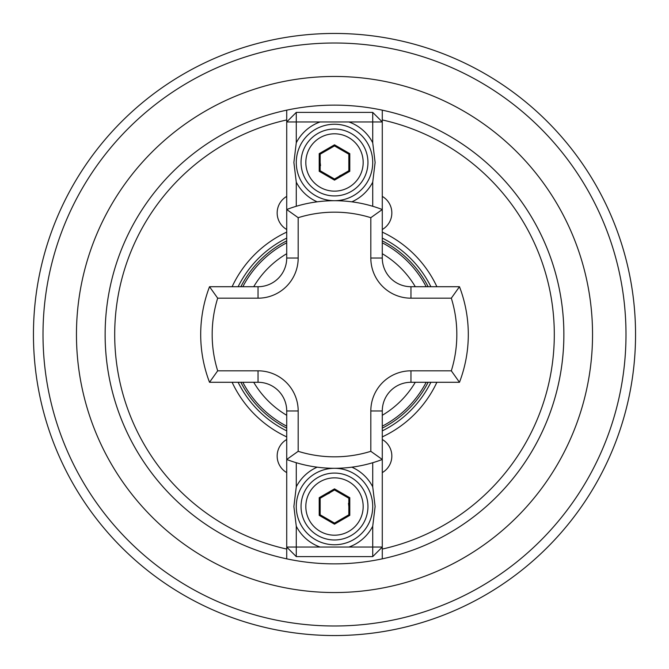<?xml version="1.0" encoding="UTF-8"?>
<svg xmlns="http://www.w3.org/2000/svg" width="669" height="669" viewBox="0 0 669 669"><rect width="100%" height="100%" fill="white"/><g stroke="black" fill="none" stroke-linecap="round" stroke-linejoin="round"><path stroke-width="1" d="M286.717 229.509A19.117 19.117 0 0 1 286.717 196.402M286.717 439.491A19.117 19.117 0 0 0 286.717 472.598M428.143 382.283A105.125 105.125 0 0 1 382.283 428.143M286.717 428.143A105.125 105.125 0 0 1 240.857 382.283M33.45 334.5A301.05 301.05 0 0 0 334.5 635.55A301.05 301.05 0 0 0 635.55 334.5A301.05 301.05 0 0 0 334.5 33.45A301.05 301.05 0 0 0 33.45 334.5A301.05 301.05 0 0 1 334.5 33.45A301.05 301.05 0 0 1 635.55 334.5M232.11 286.717A112.986 112.986 0 0 1 286.717 232.11M382.283 232.11A112.986 112.986 0 0 1 436.89 286.717M286.717 209.522A133.8 133.8 0 0 1 382.283 209.522A133.8 133.8 0 0 0 286.717 209.522L286.717 119.943A219.817 219.817 0 0 0 286.717 549.057L286.717 558.841A229.375 229.375 0 0 1 286.717 110.159L286.717 119.943L286.717 110.159A229.375 229.375 0 0 1 563.875 334.5A229.375 229.375 0 0 1 382.283 558.841L382.283 547.05L372.725 547.05L372.725 526.227A43.008 43.008 0 0 1 348.909 547.05L372.725 547.05L372.725 556.608L296.275 556.608L296.275 547.05L320.091 547.05A43.008 43.008 0 0 1 296.275 526.227L296.275 547.05L286.717 547.05L286.717 558.841A229.375 229.375 0 0 0 382.283 558.841L382.283 549.057A219.817 219.817 0 0 0 382.283 119.943L382.283 258.042A28.675 28.675 0 0 0 410.958 286.717L459.478 286.717L451.316 298.182L410.958 298.182A40.14 40.14 0 0 1 370.818 258.042L370.818 217.684A122.335 122.335 0 0 0 298.182 217.684L298.182 258.042A40.14 40.14 0 0 1 258.042 298.182L217.684 298.182L209.522 286.717L258.042 286.717A28.675 28.675 0 0 0 286.717 258.042L286.717 209.522L298.182 217.684M286.717 436.89A112.986 112.986 0 0 1 232.11 382.283M382.283 196.402A19.117 19.117 0 0 1 382.283 229.509M436.89 382.283A112.986 112.986 0 0 1 382.283 436.89M382.283 472.598A19.117 19.117 0 0 0 382.283 439.491M382.283 110.159L382.283 119.943L382.283 110.159A229.375 229.375 0 0 1 382.283 558.841M240.857 286.717A105.125 105.125 0 0 1 286.717 240.857M382.283 240.857A105.125 105.125 0 0 1 428.143 286.717M217.684 298.182A122.335 122.335 0 0 0 217.684 370.818L209.522 382.283A133.8 133.8 0 0 1 209.522 286.717A133.8 133.8 0 0 0 200.7 334.5M217.684 370.818L258.042 370.818A40.14 40.14 0 0 1 298.182 410.958L298.182 451.316L286.717 459.478L286.717 410.958A28.675 28.675 0 0 0 258.042 382.283L209.522 382.283M298.182 451.316A122.335 122.335 0 0 0 370.818 451.316L370.818 410.958A40.14 40.14 0 0 1 410.958 370.818L451.316 370.818L459.478 382.283A133.8 133.8 0 0 0 459.478 286.717A133.8 133.8 0 0 1 459.478 382.283L410.958 382.283A28.675 28.675 0 0 0 382.283 410.958L382.283 459.478A133.8 133.8 0 0 1 286.717 459.478L286.717 547.05L296.275 556.608M382.283 209.522L370.818 217.684M370.818 451.316L382.283 459.478L382.283 547.05L372.725 556.608M334.5 468.3A38.225 38.225 0 0 0 296.275 506.525A38.225 38.225 0 0 0 334.5 544.758A38.225 38.225 0 0 0 372.725 506.525A38.225 38.225 0 0 0 334.5 468.3M296.275 526.227L293.883 506.525L296.275 486.823A43.008 43.008 0 0 1 317.165 467.171M351.835 467.171A43.008 43.008 0 0 1 372.725 486.823L375.117 506.525L372.725 526.227M296.275 462.722L296.275 486.823M372.725 486.823L372.725 462.722M348.909 547.05L320.091 547.05M367.95 506.525A33.45 33.45 0 0 1 334.5 539.975A33.45 33.45 0 0 1 301.05 506.525A33.45 33.45 0 0 1 334.5 473.075A33.45 33.45 0 0 1 367.95 506.525A33.45 33.45 0 0 0 334.5 473.075A33.45 33.45 0 0 0 301.05 506.525M334.5 524.187L319.205 515.356L319.205 497.703L334.5 488.872L349.795 497.703L349.795 515.356L334.5 524.187L334.5 523.083L348.833 514.804L348.833 498.254L334.5 489.976L320.167 498.254L320.167 514.804L334.5 523.083M349.795 515.356L348.833 514.804M348.833 498.254L349.795 497.703M334.5 489.976L334.5 488.872M320.167 498.254L319.205 497.703M319.205 515.356L320.167 514.804M329.524 493.086L327.333 494.115M348.833 506.525L348.474 503.339M334.5 200.7A38.225 38.225 0 0 0 372.725 162.475A38.225 38.225 0 0 0 334.5 124.242A38.225 38.225 0 0 0 296.275 162.475A38.225 38.225 0 0 0 334.5 200.7M372.725 142.773L372.725 121.95L348.909 121.95A43.008 43.008 0 0 1 372.725 142.773L375.117 162.475L372.725 182.177A43.008 43.008 0 0 1 351.835 201.829M317.165 201.829A43.008 43.008 0 0 1 296.275 182.177L293.883 162.475L296.275 142.773A43.008 43.008 0 0 1 320.091 121.95L296.275 121.95L296.275 142.773M372.725 206.278L372.725 182.177M296.275 182.177L296.275 206.278M296.275 112.392L296.275 121.95L286.717 121.95L296.275 112.392L372.725 112.392L372.725 121.95L382.283 121.95L372.725 112.392M320.091 121.95L348.909 121.95M301.05 162.475A33.45 33.45 0 0 1 334.5 129.025A33.45 33.45 0 0 1 367.95 162.475A33.45 33.45 0 0 1 334.5 195.925A33.45 33.45 0 0 1 301.05 162.475A33.45 33.45 0 0 0 334.5 195.925A33.45 33.45 0 0 0 367.95 162.475M334.5 144.813L349.795 153.644L349.795 171.297L334.5 180.128L319.205 171.297L319.205 153.644L334.5 144.813L334.5 145.917L320.167 154.196L320.167 170.746L334.5 179.024L348.833 170.746L348.833 154.196L334.5 145.917M319.205 153.644L320.167 154.196M320.167 170.746L319.205 171.297M334.5 179.024L334.5 180.128M348.833 170.746L349.795 171.297M349.795 153.644L348.833 154.196M339.476 175.914L341.667 174.885M320.167 162.475L320.526 165.661M426.178 382.283A103.386 103.386 0 0 1 382.283 426.178M286.717 426.178A103.386 103.386 0 0 1 242.822 382.283M253.71 382.283A93.861 93.861 0 0 0 286.717 415.29M382.283 415.29A93.861 93.861 0 0 0 415.29 382.283M238.114 286.717A107.584 107.584 0 0 1 286.717 238.114M382.283 238.114A107.584 107.584 0 0 1 430.886 286.717M76.458 334.5A258.042 258.042 0 0 1 334.5 76.458A258.042 258.042 0 0 1 592.542 334.5A258.042 258.042 0 0 1 334.5 592.542A258.042 258.042 0 0 1 76.458 334.5M43.008 334.5A291.492 291.492 0 0 0 334.5 625.992A291.492 291.492 0 0 0 625.992 334.5A291.492 291.492 0 0 0 334.5 43.008A291.492 291.492 0 0 0 43.008 334.5M286.717 558.841A229.375 229.375 0 0 1 105.125 334.5M415.29 286.717A93.861 93.861 0 0 0 382.283 253.71M286.717 253.71A93.861 93.861 0 0 0 253.71 286.717M430.886 382.283A107.584 107.584 0 0 1 382.283 430.886M286.717 430.886A107.584 107.584 0 0 1 238.114 382.283M242.822 286.717A103.386 103.386 0 0 1 286.717 242.822M382.283 242.822A103.386 103.386 0 0 1 426.178 286.717M370.818 258.042L382.283 258.042A28.675 28.675 0 0 0 410.958 286.717L410.958 298.182M258.042 298.182L258.042 286.717A28.675 28.675 0 0 0 286.717 258.042L298.182 258.042M298.182 410.958L286.717 410.958A28.675 28.675 0 0 0 258.042 382.283L258.042 370.818M382.283 459.478A133.8 133.8 0 0 1 286.717 459.478M410.958 370.818L410.958 382.283A28.675 28.675 0 0 0 382.283 410.958L370.818 410.958M451.316 370.818A122.335 122.335 0 0 0 451.316 298.182M305.825 506.525A28.675 28.675 0 0 0 334.5 535.2A28.675 28.675 0 0 0 363.175 506.525A28.675 28.675 0 0 0 334.5 477.858A28.675 28.675 0 0 0 305.825 506.525M363.175 162.475A28.675 28.675 0 0 0 334.5 133.8A28.675 28.675 0 0 0 305.825 162.475A28.675 28.675 0 0 0 334.5 191.142A28.675 28.675 0 0 0 363.175 162.475"/></g></svg>
